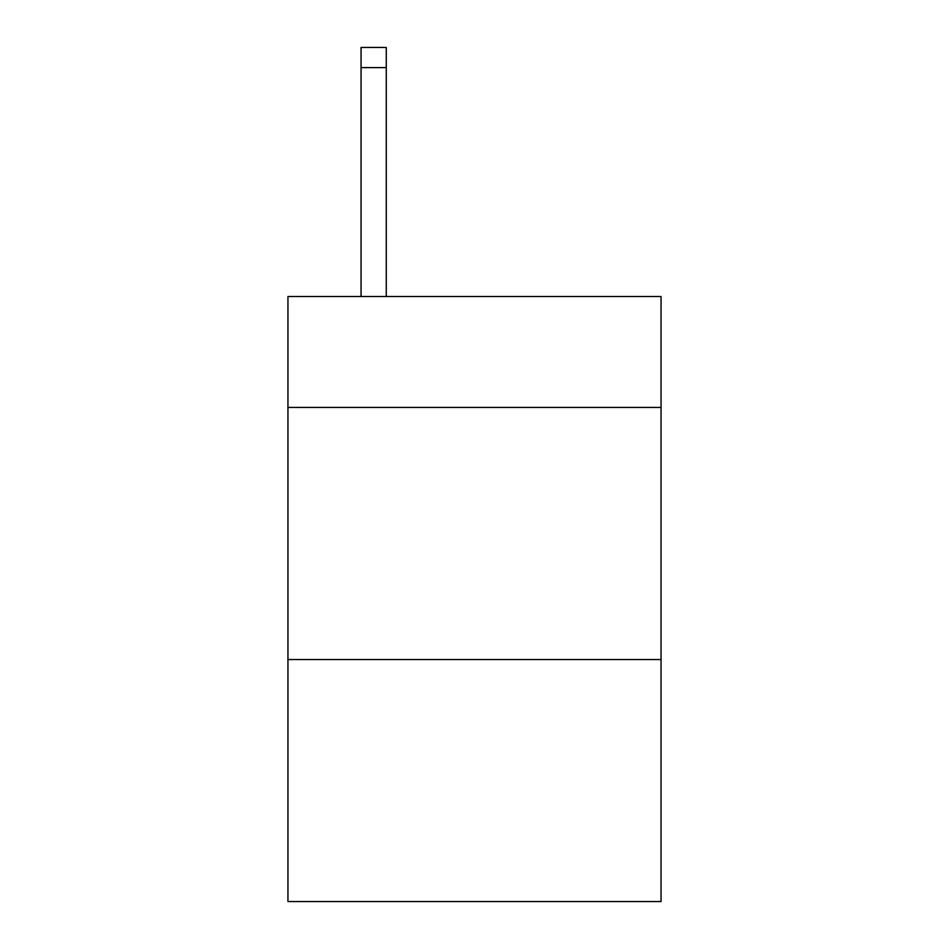 <?xml version="1.0" encoding="UTF-8"?>
<svg xmlns="http://www.w3.org/2000/svg" width="949" height="949" viewBox="0 0 949 949"><rect width="100%" height="100%" fill="white"/><g stroke="black" fill="none" stroke-linecap="round" stroke-linejoin="round"><path stroke-width="1.42" d="M661.05 407.441L661.05 296.515L287.95 296.515L287.95 407.441L661.05 407.441L661.05 901.55L287.95 901.55L287.95 407.441M661.05 659.543L287.95 659.543M386.267 296.515L386.267 67.616L361.059 67.616L361.059 47.45L386.267 47.45L386.267 67.616M361.059 296.515L361.059 67.616M386.267 47.45L361.059 47.45"/></g></svg>
